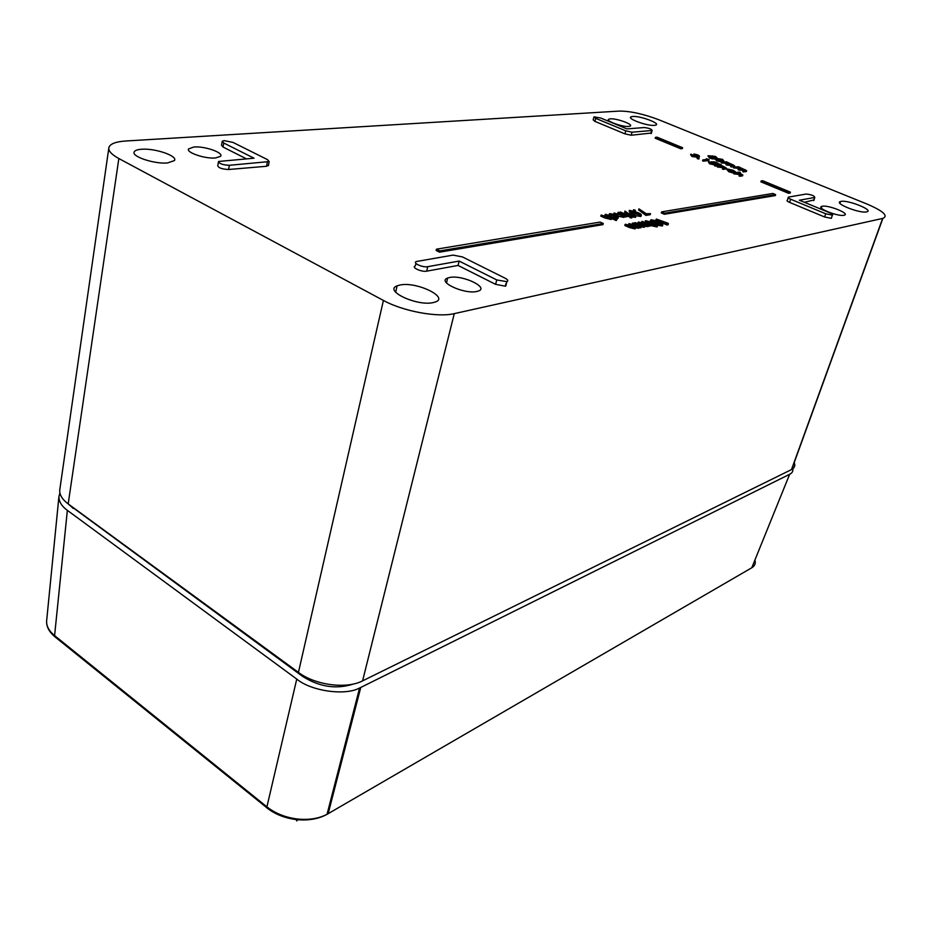 <?xml version="1.0" encoding="UTF-8"?>
<svg xmlns="http://www.w3.org/2000/svg" width="932" height="932" viewBox="0 0 932 932"><rect width="100%" height="100%" fill="white"/><g stroke="black" fill="none" stroke-linecap="round" stroke-linejoin="round"><path stroke-width="1.4" d="M224.193 140.615L222.27 141.21L223.762 143.015L254.028 158.195L218.566 161.469C219.183 163.706 222.771 164.976 229.33 165.302L269.138 161.574L267.519 159.64L232.988 142.41L224.193 140.615M222.177 141.699L221.501 145.194L223.004 147.035L246.363 158.801M459.127 261.065L496.768 279.938L506.857 281.662C508.523 280.905 507.963 279.763 505.191 278.249L462.505 256.941L453.057 255.112L416.441 261.508C411.991 262.859 422.662 267.775 427.718 266.68L459.127 261.065L458.066 265.434L495.579 284.33L505.307 286.194L505.913 283.736M433.24 302.562C417.291 306.535 383.413 290.714 397.079 285.856L399.886 285.041C416.907 281.184 451.076 298.135 434.265 302.317L433.24 302.562M167.562 162.949C154.84 164.253 131.796 156.751 134.126 152.091C134.721 150.518 137.179 149.574 141.513 149.26C154.945 148.048 178.21 156.028 174.4 160.595L167.562 162.949M654.45 125.366C647.332 126.193 626.56 118.632 630.976 116.85L632.653 116.477C639.969 115.719 660.695 123.339 655.93 125.063L654.45 125.366M866.597 211.879C859.782 213.696 833.336 203.129 840.536 201.522L840.944 201.417C847.98 199.693 874.402 210.329 866.748 211.855L866.597 211.879M193.984 146.976L188.555 148.91C185.981 152.545 205.215 159.023 215.49 157.962L220.523 156.343C224.158 152.813 204.749 145.986 193.984 146.976M449.515 277.515L447.64 278.039C436.595 281.674 464.346 294.547 476.811 291.46L477.557 291.273C490.651 288.105 462.668 274.509 449.515 277.515M822.234 206.275L821.861 206.356C815.593 207.789 837.996 216.83 843.996 215.245L844.136 215.21C850.834 213.871 828.397 204.76 822.234 206.275M610.285 118.842L608.771 119.191C605.019 120.776 622.506 127.16 628.716 126.449L630.067 126.158C634.144 124.632 616.646 118.189 610.285 118.842M664.353 214.278L775.331 195.569L775.622 194.625L772.814 193.46L661.627 211.879L661.277 212.927L664.353 214.278L664.656 213.218L775.622 194.625M788.693 193.332L790.161 193.087L790.441 192.155L762.667 180.703L761.176 180.925L760.862 181.845L788.693 193.332L788.996 192.4L790.441 192.155M694.643 155.26L693.653 154.898L693.944 154.001L698.056 154.968L699.536 156.18L699.047 157.135L699.536 156.18M697.334 157.228L691.963 156.518L690.624 154.7M694.957 156.238L694.701 155.085L698.511 155.9L697.52 155.027L697.299 155.726M698.814 158.871L697.532 158.778L697.462 157.683M706.351 158.743L709.112 159.593L708.856 160.514L703.369 161.166L702.542 160.817L702.833 159.908L707.761 159.325L706.351 158.743L706.072 159.523M718.409 163.438L712.735 162.156L715.112 164.032L709.951 162.925L708.646 161.574L714.32 163.694L710.965 161.807L714.611 161.865L718.409 163.438L717.593 164.416L715.613 163.601M714.774 164.952L709.66 163.846L708.425 162.04M713.271 162.611L712.98 163.519L710.65 162.704L710.965 161.807M715.345 166.117L714.495 165.768L714.809 164.859L719.586 164.696L719.318 165.616L715.345 166.117L715.625 165.197L714.809 164.859M720.739 165.605L719.446 165.197M724.397 167.946L717.267 166.921L717.57 166.001L722.277 166.059M726.156 168.634L723.302 169.414L722.463 169.065L722.766 168.156L725.422 167.76L724.42 166.921L724.129 167.83M735.406 171.698L728.113 169.286L729.511 170.731L733.158 172.001L729.034 170.777L727.251 168.948L733.169 170.276L735.406 171.698L735.127 172.618L728.405 170.195M733.158 172.001L732.89 172.921L728.731 171.698L726.82 169.473M740.94 174.785L733.752 173.748L734.067 172.828L739.554 172.082L740.148 173.236M741.849 174.913L742.548 175.845L739.868 176.276L739.018 175.915L739.332 175.006L741.954 174.587L740.917 173.725L740.614 174.645M715.718 158.58L714.809 158.405M714.529 158.568L712.561 158.941L709.52 158.009L707.994 156.075M721.624 161.958L716.58 160.91L715.438 159.197M716.347 159.302L720.354 160.665L722.778 160.502L721.974 159.419L716.487 158.929M723.442 160.887L723.558 161.667M630.498 213.358L629.135 211.098M641.146 215.746L640.657 216.469L636.241 215.781M662.501 224.996L662.221 225.987L657.771 225.218M668.162 224.74L666.893 224.973L655.93 220.092L656.279 219.02L667.755 223.109L668.162 224.74M218.449 162.063L217.762 165.605C218.391 167.888 222.014 169.181 228.643 169.496L266.599 166.269L268.533 165.104M804.351 202.291L814.009 199.937M788.227 197.782L787.365 200.229C786.492 200.625 787.225 201.347 789.579 202.395L824.599 216.97L831.332 218.333L831.565 217.622M353.671 683.948C336.627 689.552 319.641 687.059 302.714 676.457L298.438 672.403L383.413 300.442L118.842 158.533L68.187 503.909L298.438 672.403C315.319 685.253 346.611 689.284 362.583 680.861L791.711 469.472C794.612 467.876 795.45 465.569 794.227 462.552M383.413 300.442C403.113 311.335 437.76 317.707 454.28 313.63L362.583 680.861M791.489 469.588L882.651 218.426L454.28 313.63M882.651 218.426L882.872 218.379C888.534 215.816 883.256 211.04 867.028 204.05L658.808 119.75C643.476 113.96 630.347 111.071 619.407 111.083L125.797 141C115.894 141.664 110.267 143.784 108.916 147.373C108.089 150.716 111.397 154.444 118.842 158.533M415.952 263.441L415.322 265.9C410.837 267.298 421.602 272.272 426.728 271.154L458.066 265.434M593.894 117.246L593.148 119.797L594.907 121.381L624.906 133.859L631.209 135.233L651.456 133.02M644.827 222.503L645.212 221.466M657.375 226.185L656.92 226.942L650.315 225.462M650.431 225.008L644.525 224.903L644.583 226.138L638.968 224.717L635.228 222.643L643.907 225.637C644.443 225.136 643.581 224.437 641.332 223.54L638.828 222.026L647.472 225.008L642.404 221.408L650.431 225.008L650.14 226.103L648.625 225.824M648.812 225.136L647.857 226.604L644.816 226.208M644.536 226.29L644.28 227.245L641.134 226.814M643.185 225.719L637.861 223.214L638.21 222.131M646.738 225.078L641.437 222.597L641.787 221.513M641.169 226.651L635.181 226.546L635.216 227.792L629.543 226.36L625.791 224.263L634.541 227.292C635.088 226.779 634.226 226.068 631.966 225.16L629.461 223.633L638.175 226.651L633.096 223.004L641.169 226.651L640.878 227.757L639.34 227.466M639.527 226.779L638.863 228.177L635.449 227.851M635.181 227.921L634.902 228.911L629.205 227.466L624.801 225.474L625.151 224.379M633.842 227.373L628.471 224.845L628.82 223.75M637.465 226.721L632.117 224.204L632.467 223.121M650.21 214.71L645.946 215.42L638.583 209.921L638.921 208.861L646.214 213.696L650.501 213.638L650.21 214.71M630.032 216.399L628.727 215.758M627.481 214.826L624.65 212.147L624.988 211.075L628.424 213.521L634.471 214.442L635.904 216.201L635.601 217.284L631.943 217.028M631.64 217.785L629.881 217.319M628.82 215.432L620.293 211.983L628.82 215.432L628.529 216.515L626.537 216.026M626.607 215.793L624.51 215.234L624.091 216.294L614.06 212.985L623.263 215.84L622.949 214.593L618.697 212.24L626.607 215.793L626.316 216.888L624.428 216.434M624.393 216.539L623.799 217.389L618.638 216.271M622.937 215.875L617.73 213.416L618.067 212.345M618.219 217.226L618.067 218.274L614.945 218.356M616.914 216.876L616.064 215.094L610.577 214.022L610.006 214.966L608.946 214.814L609.644 213.591L616.611 214.942L617.811 217.319L613.512 216.876L616.914 216.876L615.737 216.177L609.947 215.199M608.27 215.339L608.829 214.698M617.124 219.346L611.695 217.284L611.299 218.379L605.229 216.876L601.152 215.036L610.472 217.937L610.192 216.667L605.917 214.278L617.124 219.346L616.168 220.558L611.625 218.496M611.59 218.636L611.008 219.498L604.903 217.983L600.814 216.131L601.152 215.036M610.169 217.971L604.926 215.467L605.264 214.372M739.961 168.599L733.402 167.772L733.717 166.863L738.319 166.91M746.474 171.208L743.654 171.989L742.804 171.639L743.119 170.742L745.74 170.346L744.913 169.601L744.61 170.498L738.936 170.055L738.097 169.706L738.412 168.797L741.033 168.412L740.218 167.667L739.915 168.576M726.331 161.76L734.521 165.663L731.771 166.071L730.956 165.733L733.624 165.36L732.797 164.626L726.284 163.811L728.952 163.438L728.137 162.716L727.845 163.613L721.333 162.797L721.636 161.9L726.273 161.958M734.346 166.222L731.492 166.979L730.653 166.63L730.956 165.733M732.529 165.535L726.82 165.057L725.981 164.719L726.284 163.811M680.791 148.782L682.375 148.619L682.62 147.722L657.06 137.19L655.464 137.33L655.184 138.216L680.791 148.782L681.059 147.885L682.62 147.722M439.543 252.176L602.981 224.624L603.272 223.505L600.126 222.072L436.456 249.182L436.118 250.452L439.543 252.176L439.857 250.883L603.272 223.505M302.714 676.457L69.679 505.226M814.638 197.491L814.813 197.444C814.312 195.755 811.446 194.613 806.227 194.031L788.46 197.106C787.598 197.491 788.332 198.201 790.662 199.227L825.729 213.778L832.381 215.129C833.243 214.733 832.462 213.987 830.028 212.915L799.353 200.217L814.638 197.491L813.636 200.59M600.791 118.061L594.022 116.838L595.758 118.387L625.791 130.841L632.024 132.204L652.144 130.468C651.515 129.047 648.87 128.068 644.21 127.544L626.991 128.896L600.791 118.061M668.465 223.657L667.207 223.89L666.893 224.973M667.207 223.89L656.279 219.02M657.712 223.971L650.396 220.604L651.049 219.754L656.757 220.837L658.388 222.422L661.743 223.284L662.827 224.822L657.712 223.971L657.444 224.845M661.464 224.402L661.126 223.377L657.677 222.865L658.365 223.89L661.464 224.402M656.769 222.329L656.128 220.931L651.806 220.313L652.715 221.595L656.769 222.329M656.419 222.771L656.07 223.855M662.536 224.903L662.221 225.987M650.396 220.604L650.14 221.397M661.126 223.377L660.8 224.449M660.753 224.449L658.341 223.878M657.876 222.818L657.689 223.494M656.466 222.364L652.12 221.28M656.128 220.931L655.79 222.014M652.132 220.232L651.887 221.117M645.666 220.674L653.775 222.841C656.815 224.076 658.062 225.066 657.491 225.777L649.01 223.68C645.934 222.399 644.746 221.42 645.445 220.721L645.666 220.674M653.169 222.946L646.738 221.164L647.111 222.282L656.245 225.323C656.676 224.729 655.65 223.948 653.169 222.946L652.831 224.03L647.041 222.235M649.01 223.68L648.823 224.286M657.235 225.847L656.92 226.942M655.487 225.381L652.831 224.03M646.738 221.164L646.552 221.863M634.599 222.748L634.342 223.575M644.583 226.138L644.28 227.245M648.159 225.509L647.857 226.604M649.814 225.125L649.499 226.22M635.216 227.792L634.902 228.911M638.851 227.152L638.548 228.258M640.552 226.767L640.226 227.874M650.501 213.638L646.272 214.337L645.946 215.42M646.272 214.337L638.921 208.861M635.379 210.562L633.539 209.805L635.076 210.084L635.135 211.448M633.923 210.271L633.713 210.958M629.624 210.341L637.616 212.473C640.564 213.661 641.775 214.616 641.263 215.315L632.84 213.253C629.869 212.018 628.704 211.075 629.356 210.399L629.624 210.341M637.01 212.578L630.673 210.818L631.011 211.89L640.039 214.873C640.412 214.29 639.399 213.533 637.01 212.578L636.684 213.649L630.987 211.879M640.96 215.397L640.657 216.469M639.247 214.931L636.684 213.649M630.673 210.818L630.486 211.517M635.24 217.377L635.531 216.294L630.009 215.164L624.988 211.075M630.067 213.859L630.696 215.094L634.727 215.746L633.911 214.558L630.067 213.859L629.857 214.628M630.009 215.164L629.683 216.247M633.911 214.558L633.585 215.642L630.323 214.908M631.861 216.981L630.125 216.271L631.616 216.515L631.558 218.076M630.44 216.713L630.114 217.797M620.293 211.983L620.025 212.834M628.191 215.537L627.888 216.62M622.949 214.593L622.623 215.676M614.06 212.985L613.745 213.976M624.091 216.294L623.799 217.389M625.978 215.898L625.663 216.993M617.811 217.319L617.508 218.414M613.512 216.876L613.291 217.61M608.946 214.814L608.736 215.548M610.006 214.966L609.738 216.003M610.577 214.022L610.274 215.129M616.064 215.094L615.737 216.177M613.559 216.574L613.244 217.587M610.192 216.667L609.854 217.762M611.299 218.379L611.008 219.498M616.483 219.451L616.168 220.558M740.218 167.667L736.152 166.991L734.533 167.201L734.241 168.121M734.533 167.201L733.717 166.863M744.913 169.601L740.719 168.937L739.227 169.135L738.936 170.055M739.227 169.135L738.412 168.797M738.377 166.7L746.637 170.661L743.934 171.069L743.654 171.989M743.934 171.069L743.119 170.742M728.137 162.716L724.082 162.028L722.44 162.238L722.172 163.147M722.44 162.238L721.636 161.9M727.1 164.149L726.82 165.057M732.797 164.626L732.505 165.523M731.771 166.071L731.492 166.979M716.871 160.013L715.625 158.615L716.603 158.417L722.475 159.337L723.791 160.77L716.871 160.013L716.58 160.91M722.848 160.98L722.615 161.784M721.974 159.419L721.683 160.316L716.859 159.687M722.3 160.619L721.683 160.316M716.708 157.706L714.262 157.287L714.879 158.137L712.829 158.044L708.122 155.702L715.496 156.483L716.918 157.648L716.498 158.428M714.914 156.518L712.13 155.889L715.927 157.368L714.914 156.518L714.693 157.217M712.7 156.809L709.159 155.97L713.982 157.834L712.7 156.809L712.421 157.706L710.359 157.054M709.811 157.112L709.52 158.009M712.829 158.044L712.561 158.941M714.634 158.195L714.366 159.104M740.917 173.725L737.503 172.886L734.894 173.166L734.614 174.098M734.894 173.166L734.067 172.828M737.503 172.886L737.224 173.806M740.381 172.42L738.051 172.735L742.827 174.925L740.159 175.344L739.868 176.276M740.159 175.344L739.332 175.006M729.034 170.777L728.731 171.698M728.113 169.286L727.939 169.88M732.634 170.311L732.342 171.22M734.474 171.441L734.171 172.362M724.42 166.921L721.019 166.082L718.386 166.339L718.106 167.271M718.386 166.339L717.57 166.001M721.019 166.082L720.751 167.003M722.347 165.838L726.319 168.075L723.582 168.494L723.302 169.414M723.582 168.494L722.766 168.156M721.193 164.696L719.609 164.079L721.263 164.673M720.028 164.428L719.725 165.337M719.586 164.696L715.625 165.197M709.951 162.925L709.66 163.846M715.112 164.032L714.867 164.847M714.693 162.191L714.495 162.844M717.861 163.496L717.593 164.416M709.112 159.593L703.648 160.246L703.369 161.166M703.648 160.246L702.833 159.908M699.035 158.137L697.439 157.52L699.117 158.114L698.767 159.046M697.823 157.869L697.532 158.778M697.52 155.027L694.748 154.328L694.468 155.236M699.315 156.226L697.089 155.9L697.206 156.716L692.243 155.597L690.787 154.164L696.355 156.39L694.701 155.085M692.243 155.597L691.963 156.518M697.206 156.716L696.938 157.625M694.748 154.328L693.944 154.001M761.176 180.925L788.996 192.4M655.464 137.33L681.059 147.885M661.627 211.879L664.656 213.218M436.456 249.182L439.857 250.883M108.764 148.421L59.939 488.694C58.879 493.878 61.629 498.958 68.187 503.909L73.337 508.488M46.728 619.955L46.612 621.131C46.472 626.316 49.14 631.139 54.592 635.601L266.808 806.786C275.278 813.45 285.518 817.527 297.541 819.018C308.9 820.148 318.732 818.587 327.027 814.335L751.786 567.763C754.85 565.934 755.899 563.336 754.943 559.969M296.504 819.601C296.539 821.383 296.83 821.407 297.366 819.694C285.343 818.366 275.126 814.393 266.703 807.741L296.76 679.078L67.36 510.352L54.592 635.601L54.592 636.533L57.12 638.571M751.786 567.763L789.649 474.283L360.754 687.455L328.157 813.694L324.196 815.686M59.904 492.912L58.902 496.849C59.019 501.87 61.838 506.367 67.36 510.352M296.76 679.078C310.938 691.066 345.248 696.006 359.601 688.002L360.754 687.455M789.649 474.283C792.596 472.885 793.54 470.578 792.48 467.375M46.612 621.131L58.902 496.849M297.541 819.018L297.366 819.694C308.807 820.673 318.697 818.879 327.039 814.323L359.601 688.002M223.762 143.015L223.004 147.035M790.662 199.227L789.579 202.395M825.729 213.778L824.599 216.97M496.768 279.938L495.579 284.33M427.718 266.68L426.728 271.154M229.33 165.302L228.643 169.496M267.309 162.18L266.599 166.269M595.758 118.387L594.907 121.381M625.791 130.841L624.906 133.859M632.024 132.204L631.209 135.233M651.631 130.585L650.816 133.556M645.154 223.028L644.827 224.123M641.332 223.54L640.995 224.624M638.968 224.717L638.723 225.544M635.857 224.647L635.519 225.742M631.966 225.16L631.628 226.266M629.543 226.36L629.205 227.466M627.644 213.603L627.318 214.675M620.922 213.626L620.596 214.71M618.102 214.803L617.858 215.607M608.142 215.676L607.815 216.772M605.229 216.876L604.903 217.983M736.152 166.991L735.872 167.9M740.719 168.937L740.439 169.845M746.008 170.789L745.74 171.709M724.082 162.028L723.814 162.937M728.603 163.962L728.335 164.871M733.857 165.803L733.589 166.712M717.407 158.743L717.139 159.652M736.315 172.979L736.035 173.9M742.152 175.065L741.872 175.997M719.819 166.164L719.551 167.084M725.609 168.226L725.329 169.146M46.6 621.528C46.542 626.898 49.21 631.896 54.592 636.533L268.94 809.442M506.857 281.662L505.785 286.066M395.681 292.24L397.079 285.856M630.673 117.933L630.976 116.85M839.93 203.316L840.536 201.522M188.439 149.703L188.555 148.91M446.51 282.944L447.64 278.039M821.325 207.987L821.861 206.356M608.514 120.146L608.771 119.191M814.813 197.444L813.811 200.555M832.381 215.129L831.332 218.333M269.138 161.574L268.451 165.64M652.144 130.468L651.34 133.439M662.512 225.917L662.827 224.822M651.643 220.896L651.806 220.313M657.188 226.872L657.491 225.777M644.548 227.175L644.851 226.068M648.148 226.523L648.462 225.428M635.181 228.841L635.484 227.723M638.863 228.177L639.166 227.07M635.216 211.482L635.473 210.539M633.224 210.807L633.48 209.98M640.96 216.399L641.263 215.315M635.601 217.284L635.904 216.201M631.663 218.053L631.966 216.958M629.787 217.342L630.067 216.457M624.195 217.284L624.487 216.189M618.067 218.274L618.359 217.179M609.936 214.873L610.134 214.139M611.38 219.393L611.683 218.286M746.369 171.57L746.637 170.661M734.253 166.572L734.521 165.663M723.523 161.667L723.791 160.77M716.696 158.405L716.918 157.648M714.623 159.046L714.879 158.137M742.548 175.845L742.827 174.925M726.051 168.995L726.319 168.075M715.228 164.813L715.485 163.95M697.148 158.428L697.404 157.613M698.86 159.023L699.117 158.114M697.241 157.555L697.497 156.646M882.872 218.379L791.711 469.472"/></g></svg>
